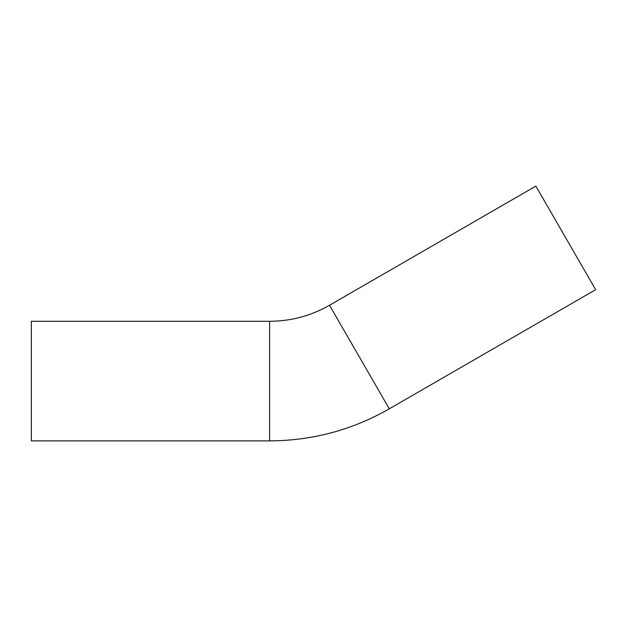 <?xml version="1.0" encoding="UTF-8"?>
<svg xmlns="http://www.w3.org/2000/svg" width="627" height="627" viewBox="0 0 627 627"><rect width="100%" height="100%" fill="white"/><g stroke="black" fill="none" stroke-linecap="round" stroke-linejoin="round"><path stroke-width="0.94" d="M535.858 186.117L329.512 305.255L389.296 408.812L595.65 289.682L535.858 186.117M329.512 305.255C310.953 315.851 290.991 321.204 269.626 321.298L31.35 321.298L31.35 440.883L269.626 440.883C312.324 440.687 352.217 429.997 389.296 408.812M269.626 321.298L269.626 440.883"/></g></svg>
